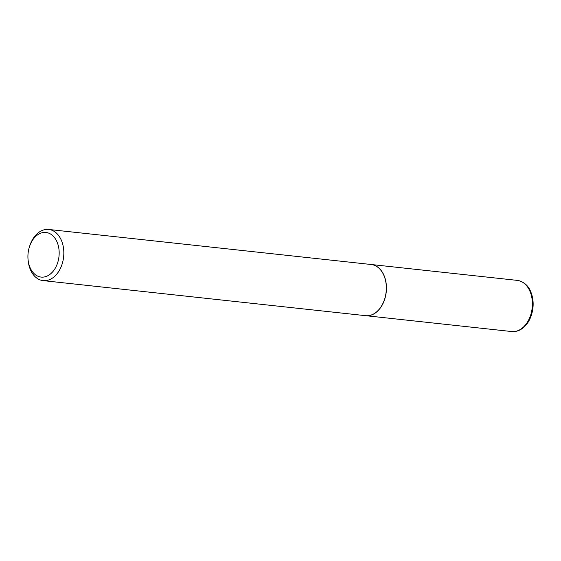 <?xml version="1.0" encoding="UTF-8"?>
<svg xmlns="http://www.w3.org/2000/svg" width="561" height="561" viewBox="0 0 561 561"><rect width="100%" height="100%" fill="white"/><g stroke="black" fill="none" stroke-linecap="round" stroke-linejoin="round"><path stroke-width="0.84" d="M365.688 315.675A25.736 17.812 -83.8 0 0 365.751 315.682A25.736 17.812 -83.8 0 0 383.226 303.045A25.736 17.812 -83.8 0 0 384.194 275.865A25.736 17.812 -83.8 0 0 371.312 264.519A25.736 17.812 -83.8 0 0 371.249 264.512M28.05 259.498L28.141 260.444A25.736 17.812 -83.8 0 0 30.245 269.273A25.736 17.812 -83.8 0 0 43.127 280.619L365.632 315.675A25.736 17.812 -83.8 0 0 384.608 299.188A25.736 17.812 -83.8 0 0 386.178 284.679A25.736 17.812 -83.8 0 0 384.075 275.851A25.736 17.812 -83.8 0 0 371.193 264.504L48.688 229.456A25.736 17.812 -83.8 0 0 29.719 245.935L29.424 246.847A22.44 15.533 -83.8 0 0 28.05 259.498A22.44 15.533 -83.8 0 0 29.887 267.19A22.44 15.533 -83.8 0 0 51.142 273.389A22.44 15.533 -83.8 0 0 57.208 242.366A22.44 15.533 -83.8 0 0 43.043 232.549A22.44 15.533 -83.8 0 0 29.424 246.847M43.127 280.619A25.736 17.812 -83.8 0 0 60.602 267.983A25.736 17.812 -83.8 0 0 61.577 240.802A25.736 17.812 -83.8 0 0 48.688 229.456M384.615 299.167A25.568 17.7 -83.8 0 0 384.622 299.139A25.568 17.7 -83.8 0 0 386.185 284.729A25.568 17.7 -83.8 0 0 386.185 284.7M517.256 280.381C523.82 281.65 528.371 285.577 530.93 292.162C533.855 299.883 533.89 307.912 531.015 316.257C529.219 321.102 526.618 324.945 523.21 327.778C519.619 330.681 515.783 331.937 511.695 331.544A25.736 17.812 -83.8 0 0 529.177 318.907A25.736 17.812 -83.8 0 0 530.145 291.727A25.736 17.812 -83.8 0 0 517.256 280.381L371.312 264.519M511.695 331.544L365.751 315.682"/></g></svg>

